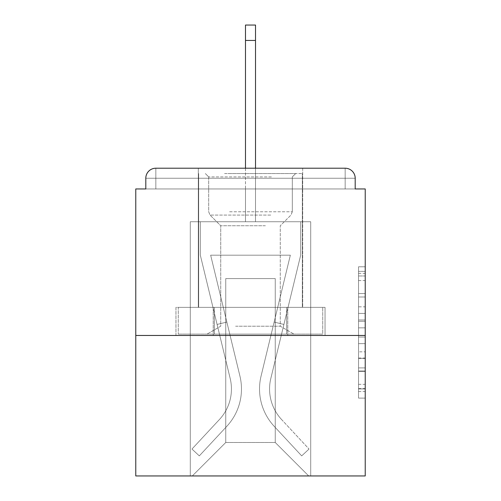 <?xml version="1.0" encoding="UTF-8"?>
<svg xmlns="http://www.w3.org/2000/svg" width="501" height="501" viewBox="0 0 501 501"><rect width="100%" height="100%" fill="white"/><g stroke="black" fill="none" stroke-linecap="round" stroke-linejoin="round"><path stroke-width="0.38" stroke-dasharray="2.5 1.88" d="M358.541 306.844L358.541 327.854L365.229 327.854L365.229 391.55L365.229 273.352L365.229 327.854L358.541 327.854L358.541 271.379L358.541 398.12L358.541 266.782L358.541 388.926L365.229 388.926L358.541 388.926L365.229 388.926L358.541 388.926L358.541 367.909L358.541 398.12L365.229 398.12L365.229 266.782L365.229 388.594L365.229 337.048L358.541 337.048L365.229 337.048L365.229 367.909L365.229 275.976L358.541 275.976L365.229 275.976L365.229 398.12L365.229 273.352L365.229 398.12L358.541 398.12L358.541 266.782L365.229 266.782L365.229 273.352L365.229 266.782L365.229 273.352L365.229 266.782L365.229 271.379L365.229 266.782L358.541 266.782L358.541 275.976L365.229 275.976L358.541 275.976L358.541 306.844L365.229 306.844M302.679 168.217L302.679 307.363L198.321 307.363L302.679 307.363L198.321 307.363L198.321 168.217L302.679 168.217L198.321 168.217L302.679 168.217L198.321 168.217L198.321 307.363L302.679 307.363L302.679 168.217L198.321 168.217M365.229 319.976L365.229 313.407L365.229 319.976L358.541 319.976L358.541 293.542L358.541 371.36L358.541 351.821L365.229 351.821L358.541 351.821L358.541 398.12L365.229 398.12L358.541 398.12L365.229 398.12L358.541 398.12L358.541 266.782L365.229 266.782L358.541 266.782L365.229 266.782L358.541 266.782L358.541 319.976L365.229 319.976M365.229 335.463L365.229 475.95L135.771 475.95L135.771 335.463L365.229 335.463L365.229 188.952L355.196 188.952L355.196 178.25L355.196 188.952L145.804 188.952L145.804 178.25L145.804 188.952L135.771 188.952L135.771 335.463L365.229 335.463L135.771 335.463M245.484 40.437L255.516 40.437L245.484 40.437L255.516 40.437L245.484 40.437L255.516 40.437L245.484 40.437L255.516 40.437L245.484 40.437L255.516 40.437L245.484 40.437L255.516 40.437L245.484 40.437L255.516 40.437L245.484 40.437L255.516 40.437L245.484 40.437L255.516 40.437L245.484 40.437L255.516 40.437L255.516 25.05L245.484 25.05L245.484 221.736L190.292 221.736L190.292 475.95L310.708 475.95L310.708 221.736L190.292 221.736L190.292 475.95L192.296 475.95L225.744 442.502L225.744 278.6L225.744 442.502L225.744 278.6L275.256 278.6L275.256 442.502L308.704 475.95L310.708 475.95L310.708 221.736L190.292 221.736L190.292 475.95L192.296 475.95L225.744 442.502L225.744 278.6L225.744 442.502L225.744 278.6L275.256 278.6L275.256 442.502L308.704 475.95L310.708 475.95L310.708 221.736L190.292 221.736L190.292 475.95L192.296 475.95L225.744 442.502L225.744 278.6L275.256 278.6L275.256 442.502L308.704 475.95L310.708 475.95L310.708 221.736L190.292 221.736L190.292 475.95L192.296 475.95L225.744 442.502L225.744 278.6L275.256 278.6L275.256 442.502L308.704 475.95L310.708 475.95L310.708 221.736L190.292 221.736L190.292 475.95L192.296 475.95L225.744 442.502L225.744 278.6L275.256 278.6L275.256 442.502L308.704 475.95L310.708 475.95L310.708 221.736L190.292 221.736L190.292 475.95L192.296 475.95L225.744 442.502L225.744 278.6L275.256 278.6L275.256 442.502L308.704 475.95L310.708 475.95L310.708 221.736L190.292 221.736L190.292 475.95L192.296 475.95L225.744 442.502L225.744 278.6L275.256 278.6L275.256 442.502L308.704 475.95L310.708 475.95L310.708 221.736L190.292 221.736L190.292 475.95L192.296 475.95L225.744 442.502L225.744 278.6L275.256 278.6L275.256 442.502L308.704 475.95L310.708 475.95L310.708 221.736L190.292 221.736L190.292 475.95L192.296 475.95L225.744 442.502L225.744 278.6L275.256 278.6L275.256 442.502L308.704 475.95L310.708 475.95L310.708 221.736L190.292 221.736L190.292 475.95L192.296 475.95L225.744 442.502L225.744 278.6L275.256 278.6L275.256 442.502L308.704 475.95L310.708 475.95L310.708 221.736L255.516 221.736L310.708 221.736L255.516 221.736L310.708 221.736L255.516 221.736L310.708 221.736L255.516 221.736L310.708 221.736L255.516 221.736L310.708 221.736L310.708 475.95L310.708 221.736L310.708 475.95L310.708 221.736L310.708 475.95L310.708 221.736L310.708 475.95L310.708 221.736L310.708 475.95L192.296 475.95L225.744 442.502L225.744 278.6L275.256 278.6L275.256 442.502L308.704 475.95L275.256 442.502L308.704 475.95L275.256 442.502L308.704 475.95L275.256 442.502L308.704 475.95L275.256 442.502L308.704 475.95L275.256 442.502L225.744 442.502L225.744 278.6L275.256 278.6L275.256 442.502L308.704 475.95L275.256 442.502L275.256 278.6L225.744 278.6L275.256 278.6L275.256 442.502L275.256 278.6L225.744 278.6L225.744 442.502L225.744 278.6L275.256 278.6L275.256 442.502L275.256 278.6L225.744 278.6L225.744 442.502L225.744 278.6L275.256 278.6L275.256 442.502L275.256 278.6L225.744 278.6L225.744 442.502L275.256 442.502L275.256 278.6L225.744 278.6L275.256 278.6L275.256 442.502L275.256 278.6L225.744 278.6L225.744 442.502L192.296 475.95L225.744 442.502L192.296 475.95L225.744 442.502L192.296 475.95L225.744 442.502L192.296 475.95L225.744 442.502L192.296 475.95L225.744 442.502L192.296 475.95L190.292 475.95L192.296 475.95L190.292 475.95L192.296 475.95L190.292 475.95L192.296 475.95L190.292 475.95L192.296 475.95L190.292 475.95L190.292 221.736L190.292 475.95L190.292 221.736L190.292 475.95L190.292 221.736L190.292 475.95L190.292 221.736L190.292 475.95L190.292 221.736L255.516 221.736L255.516 25.05L255.516 221.736L245.484 221.736L255.516 221.736L255.516 25.05L255.516 221.736L255.516 25.05L255.516 221.736L245.484 221.736L255.516 221.736L255.516 25.05L255.516 221.736L255.516 25.05L255.516 221.736L245.484 221.736L255.516 221.736L255.516 25.05L255.516 221.736L255.516 25.05L255.516 221.736L245.484 221.736L255.516 221.736L255.516 25.05L255.516 221.736L255.516 25.05L255.516 221.736L245.484 221.736L245.484 188.952L255.516 188.952L245.484 188.952L245.484 221.736L245.484 188.952L255.516 188.952L245.484 188.952L255.516 188.952L245.484 188.952L255.516 188.952L245.484 188.952L255.516 188.952L245.484 188.952L255.516 188.952L245.484 188.952L255.516 188.952L245.484 188.952L255.516 188.952L245.484 188.952L255.516 188.952L245.484 188.952L255.516 188.952L245.484 188.952L245.484 221.736L245.484 25.05L245.484 168.217M155.836 168.217L345.164 168.217L155.836 168.217L345.164 168.217L155.836 168.217L345.164 168.217L345.164 178.25L355.196 178.25A10.033 10.033 0 0 0 345.164 168.217A10.033 10.033 0 0 1 355.196 178.25A10.033 10.033 0 0 0 345.164 168.217A10.033 10.033 0 0 1 355.196 178.25A10.033 10.033 0 0 0 345.164 168.217A10.033 10.033 0 0 1 355.196 178.25A10.033 10.033 0 0 0 345.164 168.217A10.033 10.033 0 0 1 355.196 178.25L355.196 188.952L355.196 178.25A10.033 10.033 0 0 0 345.164 168.217L155.836 168.217L345.164 168.217A10.033 10.033 0 0 1 355.196 178.25A10.033 10.033 0 0 0 345.164 168.217L155.836 168.217L345.164 168.217A10.033 10.033 0 0 1 355.196 178.25A10.033 10.033 0 0 0 345.164 168.217L155.836 168.217A10.033 10.033 0 0 0 145.804 178.25A10.033 10.033 0 0 1 155.836 168.217A10.033 10.033 0 0 0 145.804 178.25L145.804 188.952L355.196 188.952L145.804 188.952L355.196 188.952L145.804 188.952L355.196 188.952L145.804 188.952L355.196 188.952L145.804 188.952L355.196 188.952L145.804 188.952L355.196 188.952L145.804 188.952L355.196 188.952L145.804 188.952L355.196 188.952L355.196 178.25A10.033 10.033 0 0 0 345.164 168.217L155.836 168.217A10.033 10.033 0 0 0 145.804 178.25A10.033 10.033 0 0 1 155.836 168.217A10.033 10.033 0 0 0 145.804 178.25L145.804 188.952L155.836 188.952L145.804 188.952L145.804 178.25A10.033 10.033 0 0 1 155.836 168.217A10.033 10.033 0 0 0 145.804 178.25L155.836 178.25L155.836 188.952L345.164 188.952L155.836 188.952L155.836 178.25L345.164 178.25L155.836 178.25L155.836 188.952L155.836 178.25L345.164 178.25L345.164 188.952L345.164 178.25L155.836 178.25L155.836 188.952L155.836 178.25L345.164 178.25L345.164 188.952L345.164 178.25L155.836 178.25L155.836 188.952L155.836 178.25L345.164 178.25L345.164 188.952L345.164 178.25L155.836 178.25L155.836 188.952L155.836 178.25L345.164 178.25L345.164 188.952L345.164 178.25L155.836 178.25L155.836 188.952L155.836 178.25L345.164 178.25L345.164 188.952L345.164 178.25L155.836 178.25L155.836 188.952L155.836 178.25L345.164 178.25L345.164 188.952L345.164 178.25L155.836 178.25L155.836 188.952L155.836 178.25L345.164 178.25L345.164 188.952L345.164 178.25L155.836 178.25L155.836 188.952L155.836 178.25L345.164 178.25L345.164 188.952L345.164 178.25L155.836 178.25L155.836 188.952L155.836 178.25L345.164 178.25L345.164 188.952L345.164 178.25L155.836 178.25L155.836 168.217A10.033 10.033 0 0 0 145.804 178.25L155.836 178.25L155.836 168.217A10.033 10.033 0 0 0 145.804 178.25L155.836 178.25L155.836 168.217A10.033 10.033 0 0 0 145.804 178.25L155.836 178.25L155.836 168.217A10.033 10.033 0 0 0 145.804 178.25L155.836 178.25L155.836 168.217A10.033 10.033 0 0 0 145.804 178.25L155.836 178.25L155.836 168.217A10.033 10.033 0 0 0 145.804 178.25L155.836 178.25L155.836 168.217L155.836 178.25L145.804 178.25L155.836 178.25L155.836 168.217L155.836 178.25L145.804 178.25L155.836 178.25L155.836 168.217L155.836 178.25L145.804 178.25L155.836 178.25L155.836 168.217L155.836 178.25L145.804 178.25L155.836 178.25L155.836 168.217L155.836 178.25L145.804 178.25L155.836 178.25L155.836 168.217L155.836 178.25L145.804 178.25L155.836 178.25L155.836 168.217L155.836 178.25L145.804 178.25M175.957 335.463L325.043 335.463L175.957 335.463L175.957 307.363L325.043 307.363L213.226 307.363L213.226 335.463L213.226 307.363L287.774 307.363L287.774 335.463L287.774 307.363L325.043 307.363L325.043 335.463L325.043 307.363L175.957 307.363L175.957 335.463M358.541 327.854L365.229 327.854L358.541 327.854M358.541 271.379L358.541 266.782L358.541 271.379L365.229 271.379L358.541 271.379M358.541 371.028L358.541 343.617L358.541 371.028L365.229 371.028L358.541 371.028M358.541 343.617L358.541 337.048L365.229 337.048L358.541 337.048L358.541 343.617L365.229 343.617L358.541 343.617M358.541 293.542L358.541 275.976L358.541 293.542L365.229 293.542L358.541 293.542M358.541 266.782L365.229 266.782L358.541 266.782L358.541 273.352L358.541 266.782L365.229 266.782M358.541 398.12L365.229 398.12L358.541 398.12L358.541 391.55L358.541 398.12M287.774 307.363L287.774 335.463L287.774 307.363M213.226 307.363L213.226 335.463L213.226 307.363M261.071 376.069A54.859 54.859 0 0 0 274.216 426.338L301.69 455.879L309.036 449.046L301.69 455.879L274.216 426.338L301.69 455.879L309.036 449.046L301.69 455.879L274.216 426.338L301.69 455.879L309.036 449.046L301.69 455.879L274.216 426.338L301.69 455.879L309.036 449.046L301.69 455.879L274.216 426.338L301.69 455.879L309.036 449.046L301.69 455.879L274.216 426.338L301.69 455.879L309.036 449.046L301.69 455.879L274.216 426.338L301.69 455.879L309.036 449.046L301.69 455.879L274.216 426.338L301.69 455.879L309.036 449.046L301.69 455.879L274.216 426.338L301.69 455.879L309.036 449.046L301.69 455.879L274.216 426.338L301.69 455.879L309.036 449.046L301.69 455.879L274.216 426.338L301.69 455.879L309.036 449.046L301.69 455.879L274.216 426.338L301.69 455.879L309.036 449.046L301.69 455.879L274.216 426.338L301.69 455.879L309.036 449.046L301.69 455.879L274.216 426.338L301.69 455.879L309.036 449.046L301.69 455.879L274.216 426.338L301.69 455.879L309.036 449.046L301.69 455.879L274.216 426.338L301.69 455.879L309.036 449.046L301.69 455.879L274.216 426.338L301.69 455.879L309.036 449.046L301.69 455.879L274.216 426.338L301.69 455.879L309.036 449.046L301.69 455.879L274.216 426.338L301.69 455.879L309.036 449.046L301.69 455.879L274.216 426.338L301.69 455.879L309.036 449.046L301.69 455.879L274.216 426.338A54.859 54.859 0 0 1 259.531 388.983A54.859 54.859 0 0 0 274.216 426.338A54.859 54.859 0 0 1 259.531 388.983A54.859 54.859 0 0 0 274.216 426.338A54.859 54.859 0 0 1 259.531 388.983A54.859 54.859 0 0 0 274.216 426.338A54.859 54.859 0 0 1 259.531 388.983A54.859 54.859 0 0 0 274.216 426.338A54.859 54.859 0 0 1 259.531 388.983A54.859 54.859 0 0 0 274.216 426.338A54.859 54.859 0 0 1 259.531 388.983A54.859 54.859 0 0 0 274.216 426.338A54.859 54.859 0 0 1 259.531 388.983A54.859 54.859 0 0 0 274.216 426.338A54.859 54.859 0 0 1 259.531 388.983A54.859 54.859 0 0 0 274.216 426.338A54.859 54.859 0 0 1 259.531 388.983A54.859 54.859 0 0 0 274.216 426.338A54.859 54.859 0 0 1 259.531 388.983A54.859 54.859 0 0 0 274.216 426.338A54.859 54.859 0 0 1 259.531 388.983A54.859 54.859 0 0 0 274.216 426.338A54.859 54.859 0 0 1 259.531 388.983A54.859 54.859 0 0 0 274.216 426.338A54.859 54.859 0 0 1 259.531 388.983A54.859 54.859 0 0 0 274.216 426.338A54.859 54.859 0 0 1 259.531 388.983A54.859 54.859 0 0 0 274.216 426.338A54.859 54.859 0 0 1 259.531 388.983A54.859 54.859 0 0 0 274.216 426.338A54.859 54.859 0 0 1 259.531 388.983A54.859 54.859 0 0 0 274.216 426.338A54.859 54.859 0 0 1 259.531 388.983A54.859 54.859 0 0 0 274.216 426.338A54.859 54.859 0 0 1 259.531 388.983A54.859 54.859 0 0 0 274.216 426.338A54.859 54.859 0 0 1 259.531 388.983A54.859 54.859 0 0 0 274.216 426.338A54.859 54.859 0 0 1 261.071 376.069A54.859 54.859 0 0 0 259.531 388.983A54.859 54.859 0 0 1 261.071 376.069A54.859 54.859 0 0 0 259.531 388.983A54.859 54.859 0 0 1 261.071 376.069A54.859 54.859 0 0 0 259.531 388.983A54.859 54.859 0 0 1 261.071 376.069A54.859 54.859 0 0 0 259.531 388.983A54.859 54.859 0 0 1 261.071 376.069A54.859 54.859 0 0 0 259.531 388.983A54.859 54.859 0 0 1 261.071 376.069A54.859 54.859 0 0 0 259.531 388.983A54.859 54.859 0 0 1 261.071 376.069A54.859 54.859 0 0 0 259.531 388.983A54.859 54.859 0 0 1 261.071 376.069A54.859 54.859 0 0 0 259.531 388.983A54.859 54.859 0 0 1 261.071 376.069A54.859 54.859 0 0 0 259.531 388.983A54.859 54.859 0 0 1 261.071 376.069A54.859 54.859 0 0 0 259.531 388.983A54.859 54.859 0 0 1 261.071 376.069A54.859 54.859 0 0 0 259.531 388.983A54.859 54.859 0 0 1 261.071 376.069A54.859 54.859 0 0 0 259.531 388.983A54.859 54.859 0 0 1 261.071 376.069A54.859 54.859 0 0 0 259.531 388.983A54.859 54.859 0 0 1 261.071 376.069A54.859 54.859 0 0 0 259.531 388.983A54.859 54.859 0 0 1 261.071 376.069A54.859 54.859 0 0 0 259.531 388.983A54.859 54.859 0 0 1 261.071 376.069A54.859 54.859 0 0 0 259.531 388.983A54.859 54.859 0 0 1 261.071 376.069A54.859 54.859 0 0 0 259.531 388.983A54.859 54.859 0 0 1 261.071 376.069A54.859 54.859 0 0 0 259.531 388.983A54.859 54.859 0 0 1 261.071 376.069A54.859 54.859 0 0 0 259.531 388.983A54.859 54.859 0 0 1 261.071 376.069L290.348 255.184L261.071 376.069L274.147 322.08L283.898 324.441L270.828 378.43A44.821 44.821 0 0 0 281.562 419.506L309.036 449.046L281.562 419.506A44.821 44.821 0 0 1 269.569 388.983A44.821 44.821 0 0 0 281.562 419.506A44.821 44.821 0 0 1 269.569 388.983A44.821 44.821 0 0 0 281.562 419.506A44.821 44.821 0 0 1 269.569 388.983A44.821 44.821 0 0 0 281.562 419.506A44.821 44.821 0 0 1 269.569 388.983A44.821 44.821 0 0 0 281.562 419.506A44.821 44.821 0 0 1 269.569 388.983A44.821 44.821 0 0 0 281.562 419.506A44.821 44.821 0 0 1 269.569 388.983A44.821 44.821 0 0 0 281.562 419.506A44.821 44.821 0 0 1 269.569 388.983A44.821 44.821 0 0 0 281.562 419.506A44.821 44.821 0 0 1 269.569 388.983A44.821 44.821 0 0 0 281.562 419.506A44.821 44.821 0 0 1 269.569 388.983A44.821 44.821 0 0 0 281.562 419.506A44.821 44.821 0 0 1 269.569 388.983A44.821 44.821 0 0 0 281.562 419.506A44.821 44.821 0 0 1 269.569 388.983A44.821 44.821 0 0 0 281.562 419.506A44.821 44.821 0 0 1 269.569 388.983A44.821 44.821 0 0 0 281.562 419.506A44.821 44.821 0 0 1 269.569 388.983A44.821 44.821 0 0 0 281.562 419.506A44.821 44.821 0 0 1 269.569 388.983A44.821 44.821 0 0 0 281.562 419.506A44.821 44.821 0 0 1 269.569 388.983A44.821 44.821 0 0 0 281.562 419.506A44.821 44.821 0 0 1 269.569 388.983A44.821 44.821 0 0 0 281.562 419.506A44.821 44.821 0 0 1 269.569 388.983A44.821 44.821 0 0 0 281.562 419.506A44.821 44.821 0 0 1 269.569 388.983A44.821 44.821 0 0 0 281.562 419.506A44.821 44.821 0 0 1 269.569 388.983A44.821 44.821 0 0 0 281.562 419.506A44.821 44.821 0 0 1 270.828 378.43A44.821 44.821 0 0 0 269.569 388.983A44.821 44.821 0 0 1 270.828 378.43A44.821 44.821 0 0 0 269.569 388.983A44.821 44.821 0 0 1 270.828 378.43A44.821 44.821 0 0 0 269.569 388.983A44.821 44.821 0 0 1 270.828 378.43A44.821 44.821 0 0 0 269.569 388.983A44.821 44.821 0 0 1 270.828 378.43A44.821 44.821 0 0 0 269.569 388.983A44.821 44.821 0 0 1 270.828 378.43A44.821 44.821 0 0 0 269.569 388.983A44.821 44.821 0 0 1 270.828 378.43A44.821 44.821 0 0 0 269.569 388.983A44.821 44.821 0 0 1 270.828 378.43A44.821 44.821 0 0 0 269.569 388.983A44.821 44.821 0 0 1 270.828 378.43A44.821 44.821 0 0 0 269.569 388.983A44.821 44.821 0 0 1 270.828 378.43A44.821 44.821 0 0 0 269.569 388.983A44.821 44.821 0 0 1 270.828 378.43A44.821 44.821 0 0 0 269.569 388.983A44.821 44.821 0 0 1 270.828 378.43A44.821 44.821 0 0 0 269.569 388.983A44.821 44.821 0 0 1 270.828 378.43A44.821 44.821 0 0 0 269.569 388.983A44.821 44.821 0 0 1 270.828 378.43A44.821 44.821 0 0 0 269.569 388.983A44.821 44.821 0 0 1 270.828 378.43A44.821 44.821 0 0 0 269.569 388.983A44.821 44.821 0 0 1 270.828 378.43A44.821 44.821 0 0 0 269.569 388.983A44.821 44.821 0 0 1 270.828 378.43A44.821 44.821 0 0 0 269.569 388.983A44.821 44.821 0 0 1 270.828 378.43A44.821 44.821 0 0 0 269.569 388.983A44.821 44.821 0 0 1 270.828 378.43A44.821 44.821 0 0 0 269.569 388.983A44.821 44.821 0 0 1 270.828 378.43L300.675 255.184L270.828 378.43L300.675 255.184L300.675 221.736L200.325 221.736L300.675 221.736L200.325 221.736L300.675 221.736L200.325 221.736L300.675 221.736L200.325 221.736L300.675 221.736L200.325 221.736L300.675 221.736L200.325 221.736L300.675 221.736L200.325 221.736L300.675 221.736L200.325 221.736L300.675 221.736L200.325 221.736L300.675 221.736L200.325 221.736L300.675 221.736L300.675 255.184L270.828 378.43L300.675 255.184L300.675 221.736L300.675 255.184L270.828 378.43L300.675 255.184L300.675 221.736L300.675 255.184L270.828 378.43L300.675 255.184L300.675 221.736L300.675 255.184L270.828 378.43L300.675 255.184L300.675 221.736L300.675 255.184L270.828 378.43L300.675 255.184L300.675 221.736L300.675 255.184L270.828 378.43L300.675 255.184L300.675 221.736L300.675 255.184L270.828 378.43L300.675 255.184L300.675 221.736L300.675 255.184L270.828 378.43L300.675 255.184L300.675 221.736L300.675 255.184L270.828 378.43L283.898 324.441L274.147 322.08L261.071 376.069L290.348 255.184L210.652 255.184L239.929 376.069A54.859 54.859 0 0 1 226.784 426.338A54.859 54.859 0 0 0 239.929 376.069A54.859 54.859 0 0 1 226.784 426.338L199.31 455.879L226.784 426.338L199.31 455.879L191.964 449.046L199.31 455.879L191.964 449.046L199.31 455.879L226.784 426.338A54.859 54.859 0 0 0 239.929 376.069A54.859 54.859 0 0 1 226.784 426.338A54.859 54.859 0 0 0 239.929 376.069A54.859 54.859 0 0 1 226.784 426.338L199.31 455.879L226.784 426.338L199.31 455.879L191.964 449.046L199.31 455.879L191.964 449.046L199.31 455.879L226.784 426.338A54.859 54.859 0 0 0 239.929 376.069A54.859 54.859 0 0 1 226.784 426.338A54.859 54.859 0 0 0 239.929 376.069A54.859 54.859 0 0 1 226.784 426.338L199.31 455.879L226.784 426.338L199.31 455.879L191.964 449.046L199.31 455.879L191.964 449.046L199.31 455.879L226.784 426.338A54.859 54.859 0 0 0 239.929 376.069A54.859 54.859 0 0 1 226.784 426.338A54.859 54.859 0 0 0 239.929 376.069A54.859 54.859 0 0 1 226.784 426.338L199.31 455.879L226.784 426.338L199.31 455.879L191.964 449.046L199.31 455.879L191.964 449.046L199.31 455.879L226.784 426.338A54.859 54.859 0 0 0 239.929 376.069A54.859 54.859 0 0 1 226.784 426.338A54.859 54.859 0 0 0 239.929 376.069A54.859 54.859 0 0 1 226.784 426.338L199.31 455.879L226.784 426.338L199.31 455.879L191.964 449.046L199.31 455.879L191.964 449.046L199.31 455.879L226.784 426.338A54.859 54.859 0 0 0 239.929 376.069A54.859 54.859 0 0 1 226.784 426.338A54.859 54.859 0 0 0 239.929 376.069A54.859 54.859 0 0 1 226.784 426.338L199.31 455.879L226.784 426.338L199.31 455.879L191.964 449.046L199.31 455.879L191.964 449.046L199.31 455.879L226.784 426.338A54.859 54.859 0 0 0 239.929 376.069A54.859 54.859 0 0 1 226.784 426.338A54.859 54.859 0 0 0 239.929 376.069A54.859 54.859 0 0 1 226.784 426.338L199.31 455.879L226.784 426.338L199.31 455.879L191.964 449.046L199.31 455.879L191.964 449.046L199.31 455.879L226.784 426.338A54.859 54.859 0 0 0 239.929 376.069A54.859 54.859 0 0 1 226.784 426.338A54.859 54.859 0 0 0 239.929 376.069A54.859 54.859 0 0 1 226.784 426.338L199.31 455.879L226.784 426.338L199.31 455.879L191.964 449.046L199.31 455.879L191.964 449.046L199.31 455.879L226.784 426.338A54.859 54.859 0 0 0 239.929 376.069A54.859 54.859 0 0 1 226.784 426.338A54.859 54.859 0 0 0 239.929 376.069A54.859 54.859 0 0 1 226.784 426.338L199.31 455.879L226.784 426.338L199.31 455.879L191.964 449.046L199.31 455.879L191.964 449.046L199.31 455.879L226.784 426.338A54.859 54.859 0 0 0 239.929 376.069A54.859 54.859 0 0 1 226.784 426.338A54.859 54.859 0 0 0 239.929 376.069A54.859 54.859 0 0 1 226.784 426.338L199.31 455.879L226.784 426.338L199.31 455.879L191.964 449.046L199.31 455.879L191.964 449.046L199.31 455.879L226.784 426.338A54.859 54.859 0 0 0 239.929 376.069L210.652 255.184L290.348 255.184L261.071 376.069L274.147 322.08L283.898 324.441L274.147 322.08L261.071 376.069L290.348 255.184L210.652 255.184L239.929 376.069L226.853 322.08L217.102 324.441L230.172 378.43A44.821 44.821 0 0 1 219.438 419.506L191.964 449.046L219.438 419.506A44.821 44.821 0 0 0 230.172 378.43A44.821 44.821 0 0 1 219.438 419.506L191.964 449.046L219.438 419.506A44.821 44.821 0 0 0 230.172 378.43A44.821 44.821 0 0 1 219.438 419.506L191.964 449.046L219.438 419.506A44.821 44.821 0 0 0 230.172 378.43A44.821 44.821 0 0 1 219.438 419.506L191.964 449.046L219.438 419.506A44.821 44.821 0 0 0 230.172 378.43A44.821 44.821 0 0 1 219.438 419.506L191.964 449.046L219.438 419.506A44.821 44.821 0 0 0 230.172 378.43A44.821 44.821 0 0 1 219.438 419.506L191.964 449.046L219.438 419.506A44.821 44.821 0 0 0 230.172 378.43A44.821 44.821 0 0 1 219.438 419.506L191.964 449.046L219.438 419.506A44.821 44.821 0 0 0 230.172 378.43A44.821 44.821 0 0 1 219.438 419.506L191.964 449.046L219.438 419.506A44.821 44.821 0 0 0 230.172 378.43A44.821 44.821 0 0 1 219.438 419.506L191.964 449.046L219.438 419.506A44.821 44.821 0 0 0 230.172 378.43A44.821 44.821 0 0 1 219.438 419.506L191.964 449.046L219.438 419.506A44.821 44.821 0 0 0 230.172 378.43A44.821 44.821 0 0 1 219.438 419.506L191.964 449.046L219.438 419.506A44.821 44.821 0 0 0 230.172 378.43A44.821 44.821 0 0 1 219.438 419.506L191.964 449.046L219.438 419.506A44.821 44.821 0 0 0 230.172 378.43A44.821 44.821 0 0 1 219.438 419.506L191.964 449.046L219.438 419.506A44.821 44.821 0 0 0 230.172 378.43A44.821 44.821 0 0 1 219.438 419.506L191.964 449.046L219.438 419.506A44.821 44.821 0 0 0 230.172 378.43A44.821 44.821 0 0 1 219.438 419.506L191.964 449.046L219.438 419.506A44.821 44.821 0 0 0 230.172 378.43A44.821 44.821 0 0 1 219.438 419.506L191.964 449.046L219.438 419.506A44.821 44.821 0 0 0 230.172 378.43A44.821 44.821 0 0 1 219.438 419.506L191.964 449.046L219.438 419.506A44.821 44.821 0 0 0 230.172 378.43A44.821 44.821 0 0 1 219.438 419.506L191.964 449.046L219.438 419.506A44.821 44.821 0 0 0 230.172 378.43A44.821 44.821 0 0 1 219.438 419.506L191.964 449.046L219.438 419.506A44.821 44.821 0 0 0 230.172 378.43A44.821 44.821 0 0 1 219.438 419.506L191.964 449.046L219.438 419.506A44.821 44.821 0 0 0 230.172 378.43L200.325 255.184L230.172 378.43L200.325 255.184L200.325 221.736L200.325 255.184L230.172 378.43L200.325 255.184L200.325 221.736L200.325 255.184L230.172 378.43L200.325 255.184L200.325 221.736L200.325 255.184L230.172 378.43L200.325 255.184L200.325 221.736L200.325 255.184L230.172 378.43L200.325 255.184L200.325 221.736L200.325 255.184L230.172 378.43L200.325 255.184L200.325 221.736L200.325 255.184L230.172 378.43L200.325 255.184L200.325 221.736L200.325 255.184L230.172 378.43L200.325 255.184L200.325 221.736L200.325 255.184L230.172 378.43L217.102 324.441L226.853 322.08L239.929 376.069L210.652 255.184L290.348 255.184L261.071 376.069L274.147 322.08L283.898 324.441L274.147 322.08L261.071 376.069L290.348 255.184L210.652 255.184L239.929 376.069L226.853 322.08L217.102 324.441L226.853 322.08L239.929 376.069L210.652 255.184L290.348 255.184L261.071 376.069L274.147 322.08L283.898 324.441L274.147 322.08L261.071 376.069L290.348 255.184L210.652 255.184L239.929 376.069L226.853 322.08L217.102 324.441L226.853 322.08L239.929 376.069L210.652 255.184L290.348 255.184L261.071 376.069L274.147 322.08L283.898 324.441L274.147 322.08L261.071 376.069L290.348 255.184L210.652 255.184L239.929 376.069L226.853 322.08L217.102 324.441L226.853 322.08L239.929 376.069L210.652 255.184L290.348 255.184L261.071 376.069L274.147 322.08L283.898 324.441L274.147 322.08L261.071 376.069L290.348 255.184L210.652 255.184L239.929 376.069L226.853 322.08L217.102 324.441L226.853 322.08L239.929 376.069L210.652 255.184L290.348 255.184L261.071 376.069L274.147 322.08L283.898 324.441L274.147 322.08L261.071 376.069L290.348 255.184L210.652 255.184L239.929 376.069L226.853 322.08L217.102 324.441L226.853 322.08L239.929 376.069L210.652 255.184L290.348 255.184L261.071 376.069L274.147 322.08L283.898 324.441L274.147 322.08L261.071 376.069L290.348 255.184L210.652 255.184L239.929 376.069L226.853 322.08L217.102 324.441L226.853 322.08L239.929 376.069L210.652 255.184L290.348 255.184L261.071 376.069L274.147 322.08L283.898 324.441L274.147 322.08L261.071 376.069L290.348 255.184L210.652 255.184L239.929 376.069L226.853 322.08L217.102 324.441L226.853 322.08L239.929 376.069L210.652 255.184L290.348 255.184L261.071 376.069M227.924 173.565L295.659 173.565L227.924 173.565M271.404 176.909L208.685 176.909L271.404 176.909M228.757 334.123L293.987 334.123L228.757 334.123M235.614 326.207L280.272 326.207L235.614 326.207M265.386 225.744L220.728 225.744L265.386 225.744M224.58 173.565L302.347 173.565L224.58 173.565M224.58 307.363L302.347 307.363L224.58 307.363M322.725 307.363L178.275 307.363L322.725 307.363L322.725 334.123L178.275 334.123L322.725 334.123L178.275 334.123L322.725 334.123L322.725 307.363L286.616 307.363L286.616 334.123L286.616 307.363L214.384 307.363L214.384 334.123L214.384 307.363L178.275 307.363L178.275 334.123L178.275 307.363L322.725 307.363M286.616 307.363L286.616 334.123L286.616 307.363M214.384 307.363L214.384 334.123L214.384 307.363M200.325 255.184L200.325 221.736L200.325 255.184L230.172 378.43L200.325 255.184L200.325 221.736L200.325 255.184M226.853 322.08L217.102 324.441L226.853 322.08L239.929 376.069L210.652 255.184L239.929 376.069L226.853 322.08L217.102 324.441L226.853 322.08M290.348 255.184L210.652 255.184L290.348 255.184M300.675 255.184L300.675 221.736L300.675 255.184M274.147 322.08L283.898 324.441L274.147 322.08M255.516 168.217L255.516 40.437M355.196 178.25L345.164 178.25L345.164 188.952L345.164 168.217L345.164 178.25L355.196 178.25L345.164 178.25L345.164 168.217L345.164 178.25L355.196 178.25L345.164 178.25L345.164 168.217L345.164 178.25L355.196 178.25L345.164 178.25L345.164 168.217L345.164 178.25L355.196 178.25L345.164 178.25L345.164 168.217L345.164 178.25L355.196 178.25L345.164 178.25L345.164 168.217L345.164 178.25L355.196 178.25L345.164 178.25L345.164 168.217L345.164 178.25L355.196 178.25L345.164 178.25L345.164 168.217L345.164 178.25L355.196 178.25L345.164 178.25L345.164 168.217L345.164 178.25L355.196 178.25L345.164 178.25L345.164 168.217M358.541 367.909L365.229 367.909L358.541 367.909M358.541 358.058L365.229 358.058M358.541 296.993L365.229 296.993L358.541 296.993M358.541 273.352L365.229 273.352M358.541 391.55L365.229 391.55M358.541 384.33L365.229 384.33M358.541 280.573L365.229 280.573M358.541 321.291L365.229 321.291L358.541 321.291M358.541 358.39L365.229 358.39L358.541 358.39M358.541 371.36L365.229 371.36L358.541 371.36M358.541 313.407L365.229 313.407L358.541 313.407M229.596 211.766L292.315 211.766L229.596 211.766M270.722 215.079L210.057 215.079L270.722 215.079M358.541 388.594L365.229 388.594M358.541 388.926L365.229 388.926M358.541 275.976L365.229 275.976M255.516 25.05L245.484 25.05L255.516 25.05M208.685 176.909L205.341 173.565L208.685 176.909L208.685 211.766L210.057 215.079L220.728 225.744L220.728 326.207L207.013 334.123L220.728 326.207L220.728 225.744L210.057 215.079L208.685 211.766L208.685 176.909M302.347 173.565L302.347 307.363L302.347 173.565M198.653 173.565L198.653 307.363L198.653 173.565M292.315 211.766L292.315 176.909L295.659 173.565L292.315 176.909L292.315 211.766L290.943 215.079L280.272 225.744L280.272 326.207L293.987 334.123L280.272 326.207L280.272 225.744L290.943 215.079L292.315 211.766"/><path stroke-width="0.75" d="M355.196 188.952L355.196 178.25L355.196 188.952L365.229 188.952L365.229 475.95L135.771 475.95L135.771 188.952L145.804 188.952L145.804 178.25L145.804 188.952M365.229 335.463L135.771 335.463M355.196 178.25A10.033 10.033 0 0 0 345.164 168.217L155.836 168.217A10.033 10.033 0 0 0 145.804 178.25M345.164 168.217L302.679 168.217M198.321 168.217L155.836 168.217M255.516 40.437L245.484 40.437L245.484 25.05L255.516 25.05L255.516 168.217M245.484 40.437L245.484 168.217"/></g></svg>

